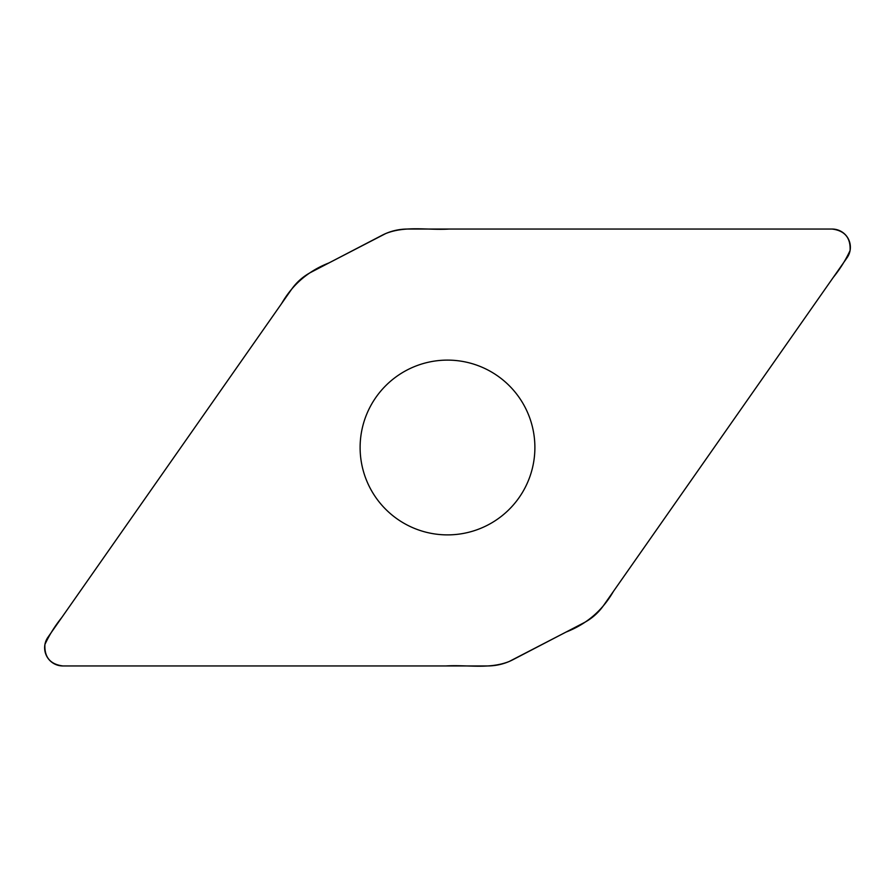<?xml version="1.0" encoding="UTF-8"?>
<svg xmlns="http://www.w3.org/2000/svg" width="895" height="895" viewBox="0 0 895 895"><rect width="100%" height="100%" fill="white"/><g stroke="black" fill="none" stroke-linecap="round" stroke-linejoin="round"><path stroke-width="0.67" stroke-dasharray="4.47 3.36" d="M382.098 235.273A55.042 55.042 0 0 1 407.516 229.053L832.171 229.053A18.202 18.202 0 0 1 847.084 257.693L603.51 605.557A55.042 55.042 0 0 1 583.842 622.808L512.902 659.727A55.042 55.042 0 0 1 487.484 665.947L62.829 665.947A18.202 18.202 0 0 1 47.916 637.307L291.49 289.443A55.042 55.042 0 0 1 311.158 272.192L382.098 235.273M447.5 534.886A87.386 87.386 0 0 0 523.172 403.813A87.386 87.386 0 0 0 371.828 403.813A87.386 87.386 0 0 0 447.5 534.886"/><path stroke-width="1.34" d="M832.171 229.053L407.516 229.053A55.042 55.042 0 0 0 382.098 235.273L311.158 272.192A55.042 55.042 0 0 0 291.49 289.443L47.916 637.307A18.202 18.202 0 0 0 62.829 665.947L487.484 665.947A55.042 55.042 0 0 0 512.902 659.727L583.842 622.808A55.042 55.042 0 0 0 603.51 605.557L847.084 257.693A18.202 18.202 0 0 0 832.171 229.053M447.5 360.114A87.386 87.386 0 0 0 360.114 447.5A87.386 87.386 0 0 0 447.5 534.886A87.386 87.386 0 0 0 534.886 447.5A87.386 87.386 0 0 0 447.5 360.114M62.829 665.947C50.198 664.314 44.235 657.143 44.929 644.434C49.382 634.868 54.987 625.907 61.766 617.528L281.556 303.64C292.542 284.509 308.361 270.928 329.013 262.906L385.734 233.55C405.804 225.495 427.955 230.395 448.977 229.053L832.171 229.053C844.802 230.686 850.765 237.857 850.071 250.566C845.618 260.132 840.013 269.093 833.234 277.472L613.444 591.36C602.458 610.491 586.639 624.072 565.987 632.094L509.266 661.45C489.196 669.505 467.045 664.593 446.023 665.947L62.829 665.947"/></g></svg>
